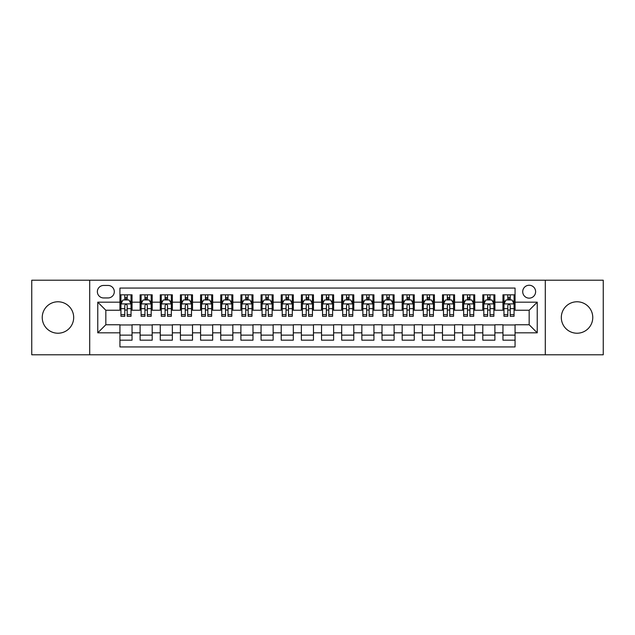 <?xml version="1.0" encoding="UTF-8"?>
<svg xmlns="http://www.w3.org/2000/svg" width="635" height="635" viewBox="0 0 635 635"><rect width="100%" height="100%" fill="white"/><g stroke="black" fill="none" stroke-linecap="round" stroke-linejoin="round"><path stroke-width="0.95" d="M577.04 301.776A15.724 15.724 0 0 0 561.316 317.5A15.724 15.724 0 0 0 577.04 333.224A15.724 15.724 0 0 0 592.765 317.5A15.724 15.724 0 0 0 577.04 301.776M57.96 301.776A15.724 15.724 0 0 0 42.235 317.5A15.724 15.724 0 0 0 57.96 333.224A15.724 15.724 0 0 0 73.684 317.5A15.724 15.724 0 0 0 57.96 301.776M529.169 285.25A6.453 6.453 0 0 0 522.716 291.695A6.453 6.453 0 0 0 529.169 298.148A6.453 6.453 0 0 0 535.615 291.695A6.453 6.453 0 0 0 529.169 285.25M545.29 354.79L603.25 354.79L603.25 280.21L545.29 280.21L545.29 354.79L89.71 354.79L89.71 280.21L31.75 280.21L31.75 354.79L89.71 354.79M515.056 294.823L502.96 294.823L502.96 302.181L494.895 302.181L494.895 310.245L502.96 310.245L502.96 302.181M494.895 302.181L494.895 294.823L482.798 294.823L482.798 302.181L474.742 302.181L474.742 310.245L482.798 310.245L482.798 302.181M474.742 302.181L474.742 294.823L462.645 294.823L462.645 302.181L454.581 302.181L454.581 310.245L462.645 310.245L462.645 302.181M454.581 302.181L454.581 294.823L442.484 294.823L442.484 302.181L434.419 302.181L434.419 310.245L442.484 310.245L442.484 302.181M434.419 302.181L434.419 294.823L422.323 294.823L422.323 302.181L414.258 302.181L414.258 310.245L422.323 310.245L422.323 302.181M414.258 302.181L414.258 294.823L402.169 294.823L402.169 302.181L394.105 302.181L394.105 310.245L402.169 310.245L402.169 302.181M394.105 302.181L394.105 294.823L382.008 294.823L382.008 302.181L373.944 302.181L373.944 310.245L382.008 310.245L382.008 302.181M373.944 302.181L373.944 294.823L361.847 294.823L361.847 302.181L353.782 302.181L353.782 310.245L361.847 310.245L361.847 302.181M353.782 302.181L353.782 294.823L341.693 294.823L341.693 302.181L333.629 302.181L333.629 310.245L341.693 310.245L341.693 302.181M333.629 302.181L333.629 294.823L321.532 294.823L321.532 302.181L313.468 302.181L313.468 310.245L321.532 310.245L321.532 302.181M313.468 302.181L313.468 294.823L301.371 294.823L301.371 302.181L293.306 302.181L293.306 310.245L301.371 310.245L301.371 302.181M293.306 302.181L293.306 294.823L281.218 294.823L281.218 302.181L273.153 302.181L273.153 310.245L281.218 310.245L281.218 302.181M273.153 302.181L273.153 294.823L261.056 294.823L261.056 302.181L252.992 302.181L252.992 310.245L261.056 310.245L261.056 302.181M252.992 302.181L252.992 294.823L240.895 294.823L240.895 302.181L232.831 302.181L232.831 310.245L240.895 310.245L240.895 302.181M232.831 302.181L232.831 294.823L220.742 294.823L220.742 302.181L212.677 302.181L212.677 310.245L220.742 310.245L220.742 302.181M212.677 302.181L212.677 294.823L200.581 294.823L200.581 302.181L192.516 302.181L192.516 310.245L200.581 310.245L200.581 302.181M192.516 302.181L192.516 294.823L180.419 294.823L180.419 302.181L172.355 302.181L172.355 310.245L180.419 310.245L180.419 302.181M172.355 302.181L172.355 294.823L160.258 294.823L160.258 302.181L152.202 302.181L152.202 310.245L160.258 310.245L160.258 302.181M152.202 302.181L152.202 294.823L140.105 294.823L140.105 310.245L132.04 310.245L132.04 294.823L119.944 294.823M119.944 340.177L132.04 340.177L132.04 324.755L140.105 324.755L140.105 340.177L152.202 340.177L152.202 324.755L160.258 324.755L160.258 332.819L152.202 332.819M160.258 332.819L160.258 340.177L172.355 340.177L172.355 324.755L180.419 324.755L180.419 332.819L172.355 332.819M180.419 332.819L180.419 340.177L192.516 340.177L192.516 324.755L200.581 324.755L200.581 332.819L192.516 332.819M200.581 332.819L200.581 340.177L212.677 340.177L212.677 324.755L220.742 324.755L220.742 332.819L212.677 332.819M220.742 332.819L220.742 340.177L232.831 340.177L232.831 324.755L240.895 324.755L240.895 332.819L232.831 332.819M240.895 332.819L240.895 340.177L252.992 340.177L252.992 324.755L261.056 324.755L261.056 332.819L252.992 332.819M261.056 332.819L261.056 340.177L273.153 340.177L273.153 324.755L281.218 324.755L281.218 332.819L273.153 332.819M281.218 332.819L281.218 340.177L293.306 340.177L293.306 324.755L301.371 324.755L301.371 332.819L293.306 332.819M301.371 332.819L301.371 340.177L313.468 340.177L313.468 324.755L321.532 324.755L321.532 332.819L313.468 332.819M321.532 332.819L321.532 340.177L333.629 340.177L333.629 324.755L341.693 324.755L341.693 332.819L333.629 332.819M341.693 332.819L341.693 340.177L353.782 340.177L353.782 324.755L361.847 324.755L361.847 332.819L353.782 332.819M361.847 332.819L361.847 340.177L373.944 340.177L373.944 324.755L382.008 324.755L382.008 332.819L373.944 332.819M382.008 332.819L382.008 340.177L394.105 340.177L394.105 324.755L402.169 324.755L402.169 332.819L394.105 332.819M402.169 332.819L402.169 340.177L414.258 340.177L414.258 324.755L422.323 324.755L422.323 332.819L414.258 332.819M422.323 332.819L422.323 340.177L434.419 340.177L434.419 324.755L442.484 324.755L442.484 332.819L434.419 332.819M442.484 332.819L442.484 340.177L454.581 340.177L454.581 324.755L462.645 324.755L462.645 332.819L454.581 332.819M462.645 332.819L462.645 340.177L474.742 340.177L474.742 324.755L482.798 324.755L482.798 332.819L474.742 332.819M482.798 332.819L482.798 340.177L494.895 340.177L494.895 324.755L502.96 324.755L502.96 332.819L494.895 332.819M103.616 297.95L108.053 297.95A6.247 6.247 0 0 0 114.3 291.695A6.247 6.247 0 0 0 108.053 285.448L103.616 285.448A6.247 6.247 0 0 0 97.369 291.695A6.247 6.247 0 0 0 103.616 297.95M545.29 280.21L89.71 280.21M515.056 302.181L515.056 288.068L119.944 288.068L119.944 310.245L105.831 310.245L105.831 324.755L119.944 324.755L119.944 346.932L515.056 346.932L515.056 324.755L529.169 324.755L529.169 310.245L515.056 310.245L515.056 302.181L537.234 302.181L537.234 332.819L515.056 332.819M119.944 332.819L97.766 332.819L97.766 302.181L119.944 302.181M502.96 332.819L502.96 340.177L515.056 340.177M119.944 299.863L120.952 299.863M124.785 299.863L127.198 299.863M131.032 299.863L132.04 299.863M119.944 310.039L120.952 310.039M124.785 310.039L127.198 310.039M131.032 310.039L132.04 310.039M119.944 324.961L132.04 324.961M119.944 335.137L132.04 335.137M140.105 310.039L141.113 310.039M144.939 310.039L147.36 310.039M151.193 310.039L152.202 310.039M140.105 299.863L141.113 299.863M144.939 299.863L147.36 299.863M151.193 299.863L152.202 299.863M140.105 324.961L152.202 324.961M140.105 335.137L152.202 335.137M160.258 324.961L172.355 324.961M160.258 335.137L172.355 335.137M160.258 299.863L161.266 299.863M165.1 299.863L167.521 299.863M171.347 299.863L172.355 299.863M160.258 310.039L161.266 310.039M165.1 310.039L167.521 310.039M171.347 310.039L172.355 310.039M180.419 324.961L192.516 324.961M180.419 335.137L192.516 335.137M180.419 299.863L181.427 299.863M185.261 299.863L187.674 299.863M191.508 299.863L192.516 299.863M180.419 310.039L181.427 310.039M185.261 310.039L187.674 310.039M191.508 310.039L192.516 310.039M200.581 324.961L212.677 324.961M200.581 335.137L212.677 335.137M200.581 299.863L201.589 299.863M205.415 299.863L207.835 299.863M211.669 299.863L212.677 299.863M200.581 310.039L201.589 310.039M205.415 310.039L207.835 310.039M211.669 310.039L212.677 310.039M220.742 324.961L232.831 324.961M220.742 335.137L232.831 335.137M220.742 299.863L221.75 299.863M225.576 299.863L227.997 299.863M231.823 299.863L232.831 299.863M220.742 310.039L221.75 310.039M225.576 310.039L227.997 310.039M231.823 310.039L232.831 310.039M240.895 324.961L252.992 324.961M240.895 335.137L252.992 335.137M240.895 299.863L241.903 299.863M245.737 299.863L248.15 299.863M251.984 299.863L252.992 299.863M240.895 310.039L241.903 310.039M245.737 310.039L248.15 310.039M251.984 310.039L252.992 310.039M261.056 324.961L273.153 324.961M261.056 335.137L273.153 335.137M261.056 299.863L262.065 299.863M265.89 299.863L268.311 299.863M272.145 299.863L273.153 299.863M261.056 310.039L262.065 310.039M265.89 310.039L268.311 310.039M272.145 310.039L273.153 310.039M281.218 324.961L293.306 324.961M281.218 335.137L293.306 335.137M281.218 299.863L282.226 299.863M286.052 299.863L288.473 299.863M292.298 299.863L293.306 299.863M281.218 310.039L282.226 310.039M286.052 310.039L288.473 310.039M292.298 310.039L293.306 310.039M301.371 324.961L313.468 324.961M301.371 335.137L313.468 335.137M301.371 299.863L302.379 299.863M306.213 299.863L308.634 299.863M312.46 299.863L313.468 299.863M301.371 310.039L302.379 310.039M306.213 310.039L308.634 310.039M312.46 310.039L313.468 310.039M321.532 324.961L333.629 324.961M321.532 335.137L333.629 335.137M321.532 299.863L322.54 299.863M326.366 299.863L328.787 299.863M332.621 299.863L333.629 299.863M321.532 310.039L322.54 310.039M326.366 310.039L328.787 310.039M332.621 310.039L333.629 310.039M341.693 324.961L353.782 324.961M341.693 335.137L353.782 335.137M341.693 299.863L342.702 299.863M346.527 299.863L348.948 299.863M352.774 299.863L353.782 299.863M341.693 310.039L342.702 310.039M346.527 310.039L348.948 310.039M352.774 310.039L353.782 310.039M361.847 324.961L373.944 324.961M361.847 335.137L373.944 335.137M361.847 299.863L362.855 299.863M366.689 299.863L369.11 299.863M372.935 299.863L373.944 299.863M361.847 310.039L362.855 310.039M366.689 310.039L369.11 310.039M372.935 310.039L373.944 310.039M382.008 324.961L394.105 324.961M382.008 335.137L394.105 335.137M382.008 299.863L383.016 299.863M386.85 299.863L389.263 299.863M393.097 299.863L394.105 299.863M382.008 310.039L383.016 310.039M386.85 310.039L389.263 310.039M393.097 310.039L394.105 310.039M402.169 324.961L414.258 324.961M402.169 335.137L414.258 335.137M402.169 299.863L403.177 299.863M407.003 299.863L409.424 299.863M413.25 299.863L414.258 299.863M402.169 310.039L403.177 310.039M407.003 310.039L409.424 310.039M413.25 310.039L414.258 310.039M422.323 324.961L434.419 324.961M422.323 335.137L434.419 335.137M422.323 299.863L423.331 299.863M427.164 299.863L429.585 299.863M433.411 299.863L434.419 299.863M422.323 310.039L423.331 310.039M427.164 310.039L429.585 310.039M433.411 310.039L434.419 310.039M442.484 324.961L454.581 324.961M442.484 335.137L454.581 335.137M442.484 299.863L443.492 299.863M447.326 299.863L449.739 299.863M453.573 299.863L454.581 299.863M442.484 310.039L443.492 310.039M447.326 310.039L449.739 310.039M453.573 310.039L454.581 310.039M462.645 324.961L474.742 324.961M462.645 335.137L474.742 335.137M462.645 299.863L463.653 299.863M467.479 299.863L469.9 299.863M473.734 299.863L474.742 299.863M462.645 310.039L463.653 310.039M467.479 310.039L469.9 310.039M473.734 310.039L474.742 310.039M482.798 324.961L494.895 324.961M482.798 335.137L494.895 335.137M482.798 299.863L483.806 299.863M487.64 299.863L490.061 299.863M493.887 299.863L494.895 299.863M482.798 310.039L483.806 310.039M487.64 310.039L490.061 310.039M493.887 310.039L494.895 310.039M502.96 324.961L515.056 324.961M502.96 335.137L515.056 335.137M502.96 299.863L503.968 299.863M507.802 299.863L510.215 299.863M514.048 299.863L515.056 299.863M502.96 310.039L503.968 310.039M507.802 310.039L510.215 310.039M514.048 310.039L515.056 310.039M105.831 310.245L97.766 302.181M105.831 324.755L97.766 332.819M537.234 302.181L529.169 310.245M537.234 332.819L529.169 324.755M127.198 297.442L124.785 297.442M131.032 314.65L127.198 314.65L127.198 316.293L131.032 316.293L131.032 303.99L129.016 299.958L122.968 299.958L120.952 303.99L120.952 316.293L124.785 316.293L124.785 314.65L120.952 314.65M120.952 303.99L120.952 294.823M131.032 303.99L131.032 294.823M124.785 299.958L124.785 294.823M127.198 294.823L127.198 299.958M127.198 314.65L127.198 305.506C126.397 303.951 125.587 303.951 124.785 305.506L124.785 314.65M147.36 297.442L144.939 297.442M151.193 314.65L147.36 314.65L147.36 316.293L151.193 316.293L151.193 303.99L149.177 299.958L143.129 299.958L141.113 303.99L141.113 316.293L144.939 316.293L144.939 314.65L141.113 314.65M141.113 303.99L141.113 294.823M151.193 303.99L151.193 294.823M144.939 299.958L144.939 294.823M147.36 294.823L147.36 299.958M147.36 314.65L147.36 305.506C146.558 303.951 145.748 303.951 144.939 305.506L144.939 314.65M167.521 297.442L165.1 297.442M171.347 314.65L167.521 314.65L167.521 316.293L171.347 316.293L171.347 303.99L169.331 299.958L163.282 299.958L161.266 303.99L161.266 316.293L165.1 316.293L165.1 314.65L161.266 314.65M161.266 303.99L161.266 294.823M171.347 303.99L171.347 294.823M165.1 299.958L165.1 294.823M167.521 294.823L167.521 299.958M167.521 314.65L167.521 305.506C166.711 303.951 165.91 303.951 165.1 305.506L165.1 314.65M187.674 297.442L185.261 297.442M191.508 314.65L187.674 314.65L187.674 316.293L191.508 316.293L191.508 303.99L189.492 299.958L183.444 299.958L181.427 303.99L181.427 316.293L185.261 316.293L185.261 314.65L181.427 314.65M181.427 303.99L181.427 294.823M191.508 303.99L191.508 294.823M185.261 299.958L185.261 294.823M187.674 294.823L187.674 299.958M187.674 314.65L187.674 305.506C186.873 303.951 186.063 303.951 185.261 305.506L185.261 314.65M207.835 297.442L205.415 297.442M211.669 314.65L207.835 314.65L207.835 316.293L211.669 316.293L211.669 303.99L209.653 299.958L203.605 299.958L201.589 303.99L201.589 316.293L205.415 316.293L205.415 314.65L201.589 314.65M201.589 303.99L201.589 294.823M211.669 303.99L211.669 294.823M205.415 299.958L205.415 294.823M207.835 294.823L207.835 299.958M207.835 314.65L207.835 305.506C207.034 303.951 206.224 303.951 205.415 305.506L205.415 314.65M227.997 297.442L225.576 297.442M231.823 314.65L227.997 314.65L227.997 316.293L231.823 316.293L231.823 303.99L229.806 299.958L223.758 299.958L221.75 303.99L221.75 316.293L225.576 316.293L225.576 314.65L221.75 314.65M221.75 303.99L221.75 294.823M231.823 303.99L231.823 294.823M225.576 299.958L225.576 294.823M227.997 294.823L227.997 299.958M227.997 314.65L227.997 305.506C227.187 303.951 226.385 303.951 225.576 305.506L225.576 314.65M248.15 297.442L245.737 297.442M251.984 314.65L248.15 314.65L248.15 316.293L251.984 316.293L251.984 303.99L249.968 299.958L243.919 299.958L241.903 303.99L241.903 316.293L245.737 316.293L245.737 314.65L241.903 314.65M241.903 303.99L241.903 294.823M251.984 303.99L251.984 294.823M245.737 299.958L245.737 294.823M248.15 294.823L248.15 299.958M248.15 314.65L248.15 305.506C247.348 303.951 246.539 303.951 245.737 305.506L245.737 314.65M268.311 297.442L265.89 297.442M272.145 314.65L268.311 314.65L268.311 316.293L272.145 316.293L272.145 303.99L270.129 299.958L264.081 299.958L262.065 303.99L262.065 316.293L265.89 316.293L265.89 314.65L262.065 314.65M262.065 303.99L262.065 294.823M272.145 303.99L272.145 294.823M265.89 299.958L265.89 294.823M268.311 294.823L268.311 299.958M268.311 314.65L268.311 305.506C267.51 303.951 266.7 303.951 265.89 305.506L265.89 314.65M288.473 297.442L286.052 297.442M292.298 314.65L288.473 314.65L288.473 316.293L292.298 316.293L292.298 303.99L290.282 299.958L284.242 299.958L282.226 303.99L282.226 316.293L286.052 316.293L286.052 314.65L282.226 314.65M282.226 303.99L282.226 294.823M292.298 303.99L292.298 294.823M286.052 299.958L286.052 294.823M288.473 294.823L288.473 299.958M288.473 314.65L288.473 305.506C287.663 303.951 286.861 303.951 286.052 305.506L286.052 314.65M308.634 297.442L306.213 297.442M312.46 314.65L308.634 314.65L308.634 316.293L312.46 316.293L312.46 303.99L310.444 299.958L304.395 299.958L302.379 303.99L302.379 316.293L306.213 316.293L306.213 314.65L302.379 314.65M302.379 303.99L302.379 294.823M312.46 303.99L312.46 294.823M306.213 299.958L306.213 294.823M308.634 294.823L308.634 299.958M308.634 314.65L308.634 305.506C307.824 303.951 307.022 303.951 306.213 305.506L306.213 314.65M328.787 297.442L326.366 297.442M332.621 314.65L328.787 314.65L328.787 316.293L332.621 316.293L332.621 303.99L330.605 299.958L324.556 299.958L322.54 303.99L322.54 316.293L326.366 316.293L326.366 314.65L322.54 314.65M322.54 303.99L322.54 294.823M332.621 303.99L332.621 294.823M326.366 299.958L326.366 294.823M328.787 294.823L328.787 299.958M328.787 314.65L328.787 305.506C327.985 303.951 327.176 303.951 326.366 305.506L326.366 314.65M348.948 297.442L346.527 297.442M352.774 314.65L348.948 314.65L348.948 316.293L352.774 316.293L352.774 303.99L350.758 299.958L344.718 299.958L342.702 303.99L342.702 316.293L346.527 316.293L346.527 314.65L342.702 314.65M342.702 303.99L342.702 294.823M352.774 303.99L352.774 294.823M346.527 299.958L346.527 294.823M348.948 294.823L348.948 299.958M348.948 314.65L348.948 305.506C348.139 303.951 347.337 303.951 346.527 305.506L346.527 314.65M369.11 297.442L366.689 297.442M372.935 314.65L369.11 314.65L369.11 316.293L372.935 316.293L372.935 303.99L370.919 299.958L364.871 299.958L362.855 303.99L362.855 316.293L366.689 316.293L366.689 314.65L362.855 314.65M362.855 303.99L362.855 294.823M372.935 303.99L372.935 294.823M366.689 299.958L366.689 294.823M369.11 294.823L369.11 299.958M369.11 314.65L369.11 305.506C368.3 303.951 367.498 303.951 366.689 305.506L366.689 314.65M389.263 297.442L386.85 297.442M393.097 314.65L389.263 314.65L389.263 316.293L393.097 316.293L393.097 303.99L391.081 299.958L385.032 299.958L383.016 303.99L383.016 316.293L386.85 316.293L386.85 314.65L383.016 314.65M383.016 303.99L383.016 294.823M393.097 303.99L393.097 294.823M386.85 299.958L386.85 294.823M389.263 294.823L389.263 299.958M389.263 314.65L389.263 305.506C388.461 303.951 387.652 303.951 386.85 305.506L386.85 314.65M409.424 297.442L407.003 297.442M413.25 314.65L409.424 314.65L409.424 316.293L413.25 316.293L413.25 303.99L411.242 299.958L405.193 299.958L403.177 303.99L403.177 316.293L407.003 316.293L407.003 314.65L403.177 314.65M403.177 303.99L403.177 294.823M413.25 303.99L413.25 294.823M407.003 299.958L407.003 294.823M409.424 294.823L409.424 299.958M409.424 314.65L409.424 305.506C408.622 303.951 407.813 303.951 407.003 305.506L407.003 314.65M429.585 297.442L427.164 297.442M433.411 314.65L429.585 314.65L429.585 316.293L433.411 316.293L433.411 303.99L431.395 299.958L425.347 299.958L423.331 303.99L423.331 316.293L427.164 316.293L427.164 314.65L423.331 314.65M423.331 303.99L423.331 294.823M433.411 303.99L433.411 294.823M427.164 299.958L427.164 294.823M429.585 294.823L429.585 299.958M429.585 314.65L429.585 305.506C428.776 303.951 427.974 303.951 427.164 305.506L427.164 314.65M449.739 297.442L447.326 297.442M453.573 314.65L449.739 314.65L449.739 316.293L453.573 316.293L453.573 303.99L451.556 299.958L445.508 299.958L443.492 303.99L443.492 316.293L447.326 316.293L447.326 314.65L443.492 314.65M443.492 303.99L443.492 294.823M453.573 303.99L453.573 294.823M447.326 299.958L447.326 294.823M449.739 294.823L449.739 299.958M449.739 314.65L449.739 305.506C448.937 303.951 448.127 303.951 447.326 305.506L447.326 314.65M469.9 297.442L467.479 297.442M473.734 314.65L469.9 314.65L469.9 316.293L473.734 316.293L473.734 303.99L471.718 299.958L465.669 299.958L463.653 303.99L463.653 316.293L467.479 316.293L467.479 314.65L463.653 314.65M463.653 303.99L463.653 294.823M473.734 303.99L473.734 294.823M467.479 299.958L467.479 294.823M469.9 294.823L469.9 299.958M469.9 314.65L469.9 305.506C469.098 303.951 468.289 303.951 467.479 305.506L467.479 314.65M490.061 297.442L487.64 297.442M493.887 314.65L490.061 314.65L490.061 316.293L493.887 316.293L493.887 303.99L491.871 299.958L485.823 299.958L483.806 303.99L483.806 316.293L487.64 316.293L487.64 314.65L483.806 314.65M483.806 303.99L483.806 294.823M493.887 303.99L493.887 294.823M487.64 299.958L487.64 294.823M490.061 294.823L490.061 299.958M490.061 314.65L490.061 305.506C489.252 303.951 488.45 303.951 487.64 305.506L487.64 314.65M510.215 297.442L507.802 297.442M514.048 314.65L510.215 314.65L510.215 316.293L514.048 316.293L514.048 303.99L512.032 299.958L505.984 299.958L503.968 303.99L503.968 316.293L507.802 316.293L507.802 314.65L503.968 314.65M503.968 303.99L503.968 294.823M514.048 303.99L514.048 294.823M507.802 299.958L507.802 294.823M510.215 294.823L510.215 299.958M510.215 314.65L510.215 305.506C509.413 303.951 508.603 303.951 507.802 305.506L507.802 314.65M140.105 332.819L132.04 332.819M140.105 302.181L132.04 302.181M130.985 303.895L120.999 303.895M120.952 301.069L122.412 301.069M129.572 301.069L131.032 301.069M124.785 308.666L120.952 308.666M131.032 308.666L127.198 308.666M127.198 298.728L124.785 298.728M151.138 303.895L141.16 303.895M141.113 301.069L142.573 301.069M149.733 301.069L151.193 301.069M144.939 308.666L141.113 308.666M151.193 308.666L147.36 308.666M147.36 298.728L144.939 298.728M171.299 303.895L161.322 303.895M161.266 301.069L162.735 301.069M169.886 301.069L171.347 301.069M165.1 308.666L161.266 308.666M171.347 308.666L167.521 308.666M167.521 298.728L165.1 298.728M191.46 303.895L181.475 303.895M181.427 301.069L182.888 301.069M190.048 301.069L191.508 301.069M185.261 308.666L181.427 308.666M191.508 308.666L187.674 308.666M187.674 298.728L185.261 298.728M211.614 303.895L201.636 303.895M201.589 301.069L203.049 301.069M210.209 301.069L211.669 301.069M205.415 308.666L201.589 308.666M211.669 308.666L207.835 308.666M207.835 298.728L205.415 298.728M231.775 303.895L221.798 303.895M221.75 301.069L223.21 301.069M230.362 301.069L231.823 301.069M225.576 308.666L221.75 308.666M231.823 308.666L227.997 308.666M227.997 298.728L225.576 298.728M251.936 303.895L241.959 303.895M241.903 301.069L243.364 301.069M250.523 301.069L251.984 301.069M245.737 308.666L241.903 308.666M251.984 308.666L248.15 308.666M248.15 298.728L245.737 298.728M272.09 303.895L262.112 303.895M262.065 301.069L263.525 301.069M270.685 301.069L272.145 301.069M265.89 308.666L262.065 308.666M272.145 308.666L268.311 308.666M268.311 298.728L265.89 298.728M292.251 303.895L282.273 303.895M282.226 301.069L283.686 301.069M290.838 301.069L292.298 301.069M286.052 308.666L282.226 308.666M292.298 308.666L288.473 308.666M288.473 298.728L286.052 298.728M312.412 303.895L302.435 303.895M302.379 301.069L303.84 301.069M310.999 301.069L312.46 301.069M306.213 308.666L302.379 308.666M312.46 308.666L308.634 308.666M308.634 298.728L306.213 298.728M332.565 303.895L322.588 303.895M322.54 301.069L324.001 301.069M331.16 301.069L332.621 301.069M326.366 308.666L322.54 308.666M332.621 308.666L328.787 308.666M328.787 298.728L326.366 298.728M352.727 303.895L342.749 303.895M342.702 301.069L344.162 301.069M351.314 301.069L352.774 301.069M346.527 308.666L342.702 308.666M352.774 308.666L348.948 308.666M348.948 298.728L346.527 298.728M372.888 303.895L362.91 303.895M362.855 301.069L364.315 301.069M371.475 301.069L372.935 301.069M366.689 308.666L362.855 308.666M372.935 308.666L369.11 308.666M369.11 298.728L366.689 298.728M393.041 303.895L383.064 303.895M383.016 301.069L384.477 301.069M391.636 301.069L393.097 301.069M386.85 308.666L383.016 308.666M393.097 308.666L389.263 308.666M389.263 298.728L386.85 298.728M413.202 303.895L403.225 303.895M403.177 301.069L404.638 301.069M411.79 301.069L413.25 301.069M407.003 308.666L403.177 308.666M413.25 308.666L409.424 308.666M409.424 298.728L407.003 298.728M433.364 303.895L423.386 303.895M423.331 301.069L424.791 301.069M431.951 301.069L433.411 301.069M427.164 308.666L423.331 308.666M433.411 308.666L429.585 308.666M429.585 298.728L427.164 298.728M453.525 303.895L443.54 303.895M443.492 301.069L444.952 301.069M452.112 301.069L453.573 301.069M447.326 308.666L443.492 308.666M453.573 308.666L449.739 308.666M449.739 298.728L447.326 298.728M473.678 303.895L463.701 303.895M463.653 301.069L465.114 301.069M472.265 301.069L473.734 301.069M467.479 308.666L463.653 308.666M473.734 308.666L469.9 308.666M469.9 298.728L467.479 298.728M493.839 303.895L483.862 303.895M483.806 301.069L485.267 301.069M492.427 301.069L493.887 301.069M487.64 308.666L483.806 308.666M493.887 308.666L490.061 308.666M490.061 298.728L487.64 298.728M514.001 303.895L504.015 303.895M503.968 301.069L505.428 301.069M512.588 301.069L514.048 301.069M507.802 308.666L503.968 308.666M514.048 308.666L510.215 308.666M510.215 298.728L507.802 298.728"/></g></svg>
